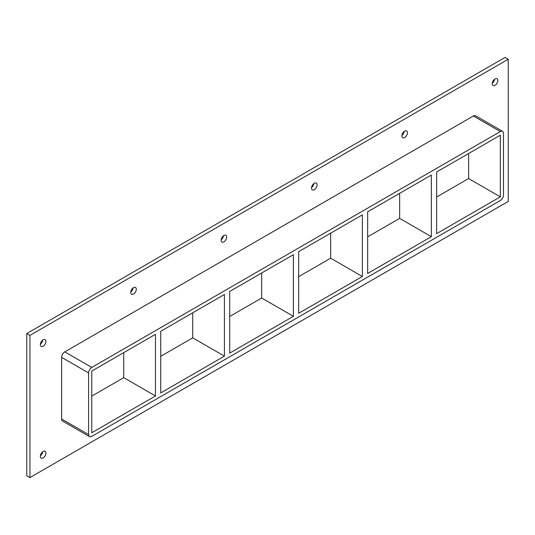 <?xml version="1.0" encoding="UTF-8"?>
<svg xmlns="http://www.w3.org/2000/svg" width="535" height="535" viewBox="0 0 535 535"><rect width="100%" height="100%" fill="white"/><g stroke="black" fill="none" stroke-linecap="round" stroke-linejoin="round"><path stroke-width="0.8" d="M407.429 132.7A3.926 2.267 -60 0 1 405.717 136.646A3.926 2.267 -60 0 1 402.694 137.702A3.926 2.267 -60 0 1 401.879 135.903A3.926 2.267 -60 0 1 403.597 131.951A3.926 2.267 -60 0 1 406.62 130.901A3.926 2.267 -60 0 1 407.429 132.7M401.912 135.388A3.926 2.267 120 0 0 404.226 131.383M317.048 184.883A3.926 2.267 -60 0 1 315.336 188.828A3.926 2.267 -60 0 1 312.313 189.878A3.926 2.267 -60 0 1 311.504 188.086A3.926 2.267 -60 0 1 313.216 184.134A3.926 2.267 -60 0 1 316.238 183.084A3.926 2.267 -60 0 1 317.048 184.883M311.537 187.571A3.926 2.267 120 0 0 313.844 183.565M226.673 237.059A3.926 2.267 -60 0 1 224.954 241.011A3.926 2.267 -60 0 1 221.931 242.061A3.926 2.267 -60 0 1 221.122 240.262A3.926 2.267 -60 0 1 222.834 236.316A3.926 2.267 -60 0 1 225.857 235.266A3.926 2.267 -60 0 1 226.673 237.059M221.156 239.747A3.926 2.267 120 0 0 223.463 235.748M136.291 289.241A3.926 2.267 -60 0 1 134.579 293.193A3.926 2.267 -60 0 1 131.55 294.243A3.926 2.267 -60 0 1 130.741 292.444A3.926 2.267 -60 0 1 132.453 288.499A3.926 2.267 -60 0 1 135.475 287.442A3.926 2.267 -60 0 1 136.291 289.241M130.774 291.929A3.926 2.267 120 0 0 133.088 287.924M45.91 453.105A3.926 2.267 -60 0 1 44.198 457.057A3.926 2.267 -60 0 1 41.175 458.107A3.926 2.267 -60 0 1 40.359 456.315A3.926 2.267 -60 0 1 42.071 452.363A3.926 2.267 -60 0 1 45.094 451.313A3.926 2.267 -60 0 1 45.91 453.105M40.392 455.793A3.926 2.267 120 0 0 42.706 451.794M497.811 80.517A3.926 2.267 -60 0 1 496.099 84.47A3.926 2.267 -60 0 1 493.076 85.52A3.926 2.267 -60 0 1 492.26 83.721A3.926 2.267 -60 0 1 493.972 79.775A3.926 2.267 -60 0 1 497.002 78.725A3.926 2.267 -60 0 1 497.811 80.517M492.294 83.206A3.926 2.267 120 0 0 494.607 79.207M45.91 341.424A3.926 2.267 -60 0 1 44.198 345.369A3.926 2.267 -60 0 1 41.175 346.419A3.926 2.267 -60 0 1 40.359 344.627A3.926 2.267 -60 0 1 42.071 340.675A3.926 2.267 -60 0 1 45.094 339.625A3.926 2.267 -60 0 1 45.91 341.424M40.392 344.112A3.926 2.267 120 0 0 42.706 340.106M224.426 356.149L160.734 392.917L160.734 331.279L224.426 294.504L224.426 356.149L192.714 337.839L192.714 312.814M123.739 352.639L123.739 377.656L155.451 395.967L91.759 432.741L91.759 371.096L155.451 334.328L155.451 395.967M293.401 316.325L229.709 353.093L229.709 291.455L293.401 254.68L293.401 316.325L261.689 298.015L261.689 272.99M362.376 276.501L298.684 313.276L298.684 251.631L362.376 214.863L362.376 276.501L330.663 258.191L330.663 233.173M367.659 273.452L367.659 211.806L431.35 175.039L431.35 236.677L367.659 273.452M431.35 236.677L399.638 218.374L367.659 236.831M298.684 276.655L330.663 258.191M229.709 316.479L261.689 298.015M160.734 356.297L192.714 337.839M91.759 396.121L123.739 377.656M436.634 233.628L436.634 171.989L500.319 135.215L500.319 196.86L436.634 233.628M399.638 193.349L399.638 218.374M436.634 197.014L468.606 178.55L500.319 196.86M508.25 59.231L29.92 335.391L29.92 477.594L508.25 201.434L508.25 59.231L505.08 57.405L26.75 333.566L26.75 475.769L29.92 477.594M61.632 419.005A4.487 2.588 120 0 0 62.562 421.058L89.519 436.62A4.487 2.588 -60 0 1 88.589 434.567L61.632 419.005L61.632 357.367L88.589 372.928A4.487 2.588 -60 0 1 91.759 367.438L64.802 351.876A4.487 2.588 120 0 0 61.632 357.367M473.368 115.995L500.319 131.556A4.487 2.588 -60 0 1 502.566 131.336L475.608 115.767A4.487 2.588 120 0 0 473.368 115.995L64.802 351.876M26.75 333.566L29.92 335.391M468.606 178.55L468.606 153.525M88.589 372.928L88.589 434.567M502.566 131.336A4.487 2.588 -60 0 1 503.495 133.389L503.495 195.028A4.487 2.588 -60 0 1 500.319 200.518L91.759 436.399A4.487 2.588 -60 0 1 89.519 436.62M500.319 131.556L91.759 367.438"/></g></svg>
